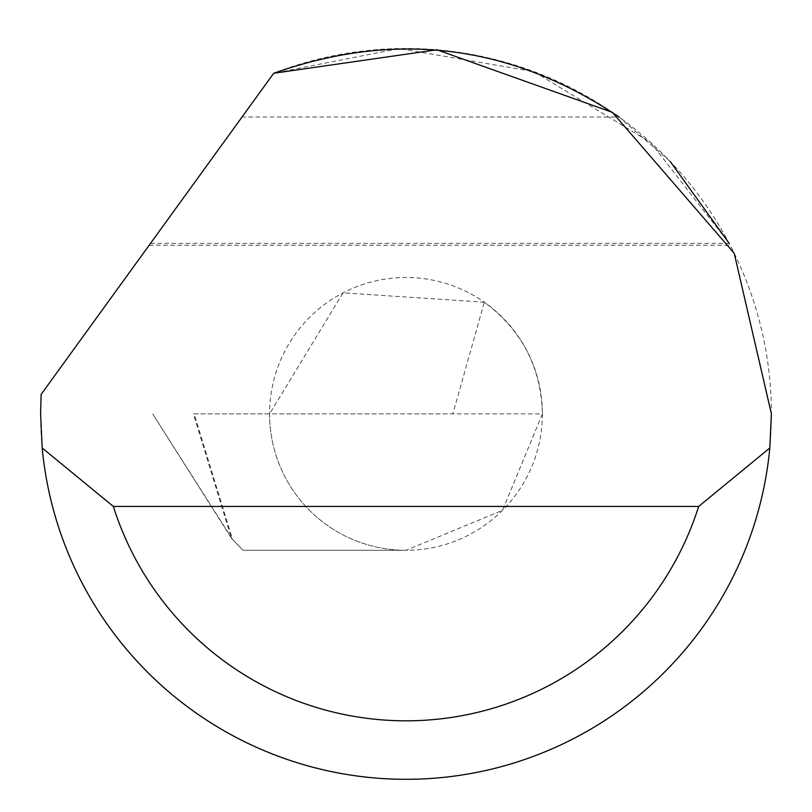 <?xml version="1.0" encoding="UTF-8"?>
<svg xmlns="http://www.w3.org/2000/svg" width="812" height="812" viewBox="0 0 812 812"><rect width="100%" height="100%" fill="white"/><g stroke="black" fill="none" stroke-linecap="round" stroke-linejoin="round"><path stroke-width="0.61" stroke-dasharray="4.06 3.04" d="M542.416 413.887A136.416 136.416 0 0 1 406 550.303A136.416 136.416 0 0 1 269.584 413.887A136.416 136.416 0 0 1 406 277.471A136.416 136.416 0 0 1 542.416 413.887C541.107 367.257 521.73 330.017 484.307 302.186L343.04 292.868L269.584 413.887L193.408 413.887L231.4 538.143L152.666 413.907L232.506 539.33L194.149 413.887L542.416 413.887L502.466 510.342L406 550.303A136.416 136.416 0 0 1 269.584 413.887L452.852 413.887L484.307 302.186M40.6 413.887A365.4 365.4 0 0 1 41.118 394.399L273.725 73.263A365.4 365.4 0 0 1 771.4 413.887A365.4 365.4 0 0 1 406 779.287A365.4 365.4 0 0 1 40.6 413.887M150.514 243.367L729.176 243.367L650.706 142.526L533.839 71.578L399.078 48.547L273.725 73.263L149.164 245.234L242.037 117.009L619.028 117.009L670.154 161.415M232.506 539.33L243.072 550.303L406 550.303L243.072 550.303A411.704 411.704 0 0 1 231.4 538.143M194.149 413.887L193.408 413.887M242.037 117.009L273.725 73.263M149.164 245.234L730.15 245.234"/><path stroke-width="1.22" d="M273.725 73.263L436.866 49.786L612.38 112.35L734.231 253.314L771.4 413.887L769.806 447.991A365.4 365.4 0 0 1 42.194 447.991L40.6 413.887L41.118 394.399L273.725 73.263C396.154 30.034 511.255 44.609 619.028 117.009M670.154 161.415L729.176 243.367M42.194 447.991L113.355 506.455L698.645 506.455L769.806 447.991M113.355 506.455A306.936 306.936 0 0 0 698.645 506.455"/></g></svg>
